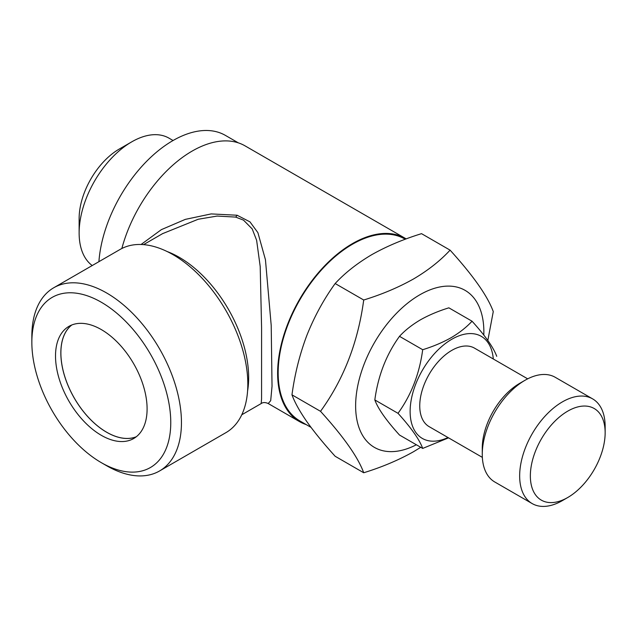 <?xml version="1.0" encoding="UTF-8"?>
<svg xmlns="http://www.w3.org/2000/svg" width="637" height="637" viewBox="0 0 637 637"><rect width="100%" height="100%" fill="white"/><g stroke="black" fill="none" stroke-linecap="round" stroke-linejoin="round"><path stroke-width="0.96" d="M71.814 324.974A64.727 37.368 -120 0 0 65.101 377.526A64.727 37.368 -120 0 0 106.65 432.212A64.727 37.368 -120 0 0 136.334 436.727M71.702 325.021A64.759 37.384 -120 0 0 65.085 377.614A64.759 37.384 -120 0 0 106.634 432.244A64.759 37.384 -120 0 0 136.238 436.799M101.307 329.576A64.759 37.384 -120 0 0 68.931 326.367A64.759 37.384 -120 0 0 59.002 378.259A64.759 37.384 -120 0 0 101.307 435.318A64.759 37.384 -120 0 0 133.682 438.527A64.759 37.384 -120 0 0 143.612 386.635A64.759 37.384 -120 0 0 101.307 329.576M472.049 321.215L448.862 307.83C438.32 311.087 428.82 315.1 420.364 319.87C412.012 324.822 405.06 330.308 399.503 336.328C386.293 354.578 378.06 375.782 374.827 399.932C378.02 408.707 386.245 420.412 399.503 435.039L422.697 448.424C419.504 439.649 411.279 427.945 398.014 413.317C411.231 395.067 419.457 373.863 422.697 349.713C433.112 346.504 442.611 342.491 451.187 337.666C459.452 332.785 466.403 327.307 472.049 321.215C485.267 335.787 493.492 347.483 496.725 356.322M447.97 437.515A58.938 34.024 -60 0 1 410.172 409.201A58.938 34.024 -60 0 1 451.808 339.258A58.938 34.024 -60 0 1 493.301 358.989M448.552 437.85L422.697 448.424M482.344 457.366L429.139 426.647A45.338 26.173 -60 0 1 422.188 390.314A45.338 26.173 -60 0 1 451.808 350.366A45.338 26.173 -60 0 1 474.477 348.12L527.683 378.84M562.407 500.594L567.75 497.505L562.407 500.594A60.451 34.9 -60 0 1 532.182 503.588L494.782 481.994A60.451 34.9 -60 0 1 482.265 454.324L482.265 448.153A52.895 30.536 -60 0 1 519.665 383.37L525.007 380.289A60.451 34.9 -60 0 1 555.233 377.295L592.633 398.881A60.451 34.9 -60 0 1 605.15 426.559L605.15 432.73A52.895 30.536 -60 0 1 567.75 497.505A52.895 30.536 -60 0 1 530.35 475.911A52.895 30.536 -60 0 1 567.75 411.136A52.895 30.536 -60 0 1 605.15 432.73M482.265 454.324A60.451 34.9 -60 0 1 525.007 380.289L519.665 383.37M532.182 503.588A60.451 34.9 -60 0 1 522.913 455.144A60.451 34.9 -60 0 1 562.407 401.875A60.451 34.9 -60 0 1 592.633 398.881M416.351 444.761A90.677 52.353 -60 0 1 355.653 403.914A90.677 52.353 -60 0 1 419.751 294.835A90.677 52.353 -60 0 1 483.802 335.078M363.711 300.011C381.953 294.398 398.579 287.375 413.58 278.934C428.04 270.399 440.207 260.804 450.088 250.15L421.527 233.66C403.078 239.361 386.452 246.392 371.666 254.736C357.054 263.399 344.888 272.994 335.158 283.529C323.827 299.231 314.399 316.493 306.883 335.325C299.701 354.403 294.732 374.238 291.969 394.836C294.74 402.393 299.709 411.351 306.883 421.694C314.423 432.276 323.851 443.798 335.158 456.275L363.711 472.758C358.129 457.398 343.733 436.918 320.522 411.319C343.662 379.381 358.058 342.276 363.711 300.011L335.158 283.529M420.746 447.301L413.58 451.689C398.579 460.121 381.953 467.144 363.711 472.758M92.222 265.541A74.425 42.974 -60 0 1 79.131 232.991L79.131 218.491A56.669 32.718 -60 0 1 119.207 149.082L131.763 141.836A74.425 42.974 -60 0 1 168.98 138.149L173.065 140.506M79.131 232.991A74.425 42.974 -60 0 1 131.763 141.836L119.207 149.082M98.91 261.68A105.033 60.642 -60 0 1 172.906 140.602A105.033 60.642 -60 0 1 225.418 135.402L238.342 142.863M106.65 465.735L101.307 462.653A98.225 56.709 60 0 1 31.85 342.348A98.225 56.709 60 0 1 101.307 302.241A98.225 56.709 60 0 1 170.764 422.546A98.225 56.709 60 0 1 101.307 462.653L106.65 465.735A105.782 61.072 60 0 0 159.545 470.974L225.92 432.65A105.782 61.072 -120 0 0 242.132 347.89A105.782 61.072 -120 0 0 173.025 254.665A105.782 61.072 -120 0 0 120.13 249.425L53.763 287.749A105.782 61.072 60 0 1 106.65 292.988A105.782 61.072 60 0 1 175.756 386.205A105.782 61.072 60 0 1 159.545 470.974M241.773 414.775L261.186 403.563L261.568 398.85L261.584 327.705L260.199 266.521L256.623 240.3L252.212 228.93L243.509 220.139L235.634 217.09L217.145 216.062L198.195 219.255L162.554 233.66M141.064 244.497L161.368 229.638L185.327 219.375L211.197 213.913L237.083 215.234L249.959 221.859L257.889 232.64L265.446 259.745L271.211 325.467L272.031 386.229L270.701 400.649L268.217 403.532L299.533 421.622A105.782 61.072 -60 0 1 283.322 336.854A105.782 61.072 -60 0 1 352.428 243.629A105.782 61.072 -60 0 1 405.323 238.389A105.782 61.072 -60 0 1 406.191 238.907M405.323 238.389L245.03 145.849A105.782 61.072 120 0 0 192.135 151.088A105.782 61.072 120 0 0 121.85 248.502M306.222 424.608A105.782 61.072 -60 0 1 299.533 421.622M311.007 427.371L299.916 420.961A105.033 60.642 -60 0 1 283.815 336.806A105.033 60.642 -60 0 1 352.428 244.25A105.033 60.642 -60 0 1 404.941 239.05L405.283 239.241M31.85 342.348L31.85 336.177A105.782 61.072 60 0 1 53.763 287.749M320.522 411.319L291.969 394.836M450.088 250.15C473.219 275.646 487.616 296.125 493.269 311.589L487.831 340.445M398.014 413.317L374.827 399.932M422.697 349.713L399.503 336.328M237.083 215.234A7.556 3.575 -75.8 0 1 235.634 217.09M167.093 251.519A98.225 56.709 60 0 1 179.196 257.276A98.225 56.709 60 0 1 247.594 390.935M143.54 244.64L162.961 233.429M261.186 403.563C262.946 402.242 265.287 402.234 268.209 403.532"/></g></svg>
